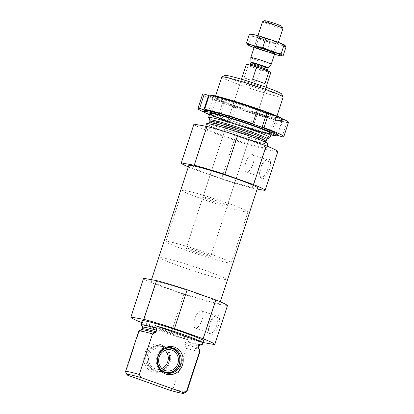 <?xml version="1.0" encoding="UTF-8"?>
<svg xmlns="http://www.w3.org/2000/svg" width="414" height="414" viewBox="0 0 414 414"><rect width="100%" height="100%" fill="white"/><g stroke="black" fill="none" stroke-linecap="round" stroke-linejoin="round"><path stroke-width="0.31" stroke-dasharray="2.07 1.55" d="M189.038 340.106L141.738 323.267A32.282 1.972 -161.9 0 0 159.483 330.646A32.282 1.972 -161.9 0 0 189.038 340.106L188.375 342.15A32.282 1.972 -161.9 0 0 199.931 344.955M142.121 320.803A32.282 1.972 -161.9 0 0 160.151 328.602A32.282 1.972 -161.9 0 0 203.486 340.862M141.738 323.267L141.071 325.306M188.375 342.15L200.366 344.79M142.602 327.293A29.803 1.822 -161.9 0 0 143.115 327.857L142.385 325.865L141.842 325.585M200.169 344.841A31.526 1.925 -161.9 0 1 187.599 341.876C186.569 341.545 185.793 341.876 185.26 342.864L184.747 344.432L184.903 345.778L186.336 348.376A32.282 1.972 -161.9 0 0 200.117 351.175M143.115 327.857L142.597 329.425L141.691 330.393L139.032 331.536L125.789 372.062A32.282 1.972 -161.9 0 1 125.525 371.777M138.747 331.117A32.282 1.972 -161.9 0 0 139.032 331.536M186.336 348.376L173.093 388.906A32.282 1.972 -161.9 0 0 186.771 391.794M127.517 375.182L125.789 372.062M173.093 388.906L169.895 390.273M141.547 322.547A44.117 2.691 -161.9 0 0 142.432 322.899L171.127 333.12A44.117 2.691 -161.9 0 0 201.727 342.3L202.943 342.513M171.313 289.546A36.153 2.205 -161.9 0 0 219.844 303.276A36.153 2.205 -161.9 0 0 186.165 289.945A36.153 2.205 -161.9 0 0 151.115 280.811A36.153 2.205 -161.9 0 0 171.313 289.546M143.549 278.337A44.117 2.691 -161.9 0 0 155.11 284.107L183.806 294.328A44.117 2.691 -161.9 0 0 214.405 303.509L227.389 305.796A44.117 2.691 -161.9 0 0 227.415 305.749M224.869 75.426A29.911 1.827 -161.9 0 0 241.491 82.743A29.911 1.827 -161.9 0 0 281.629 93.978M248.157 83.918A12.912 0.787 -161.9 0 0 265.488 88.819A12.912 0.787 -161.9 0 0 253.461 84.058A12.912 0.787 -161.9 0 0 240.943 80.797A12.912 0.787 -161.9 0 0 248.157 83.918M221.8 77.025A32.282 1.972 -161.9 0 0 239.83 84.823A32.282 1.972 -161.9 0 0 283.166 97.083M208.573 117.685A32.282 1.972 -161.9 0 0 226.587 125.354A32.282 1.972 -161.9 0 0 269.824 137.707M206.519 123.781A32.282 1.972 -161.9 0 0 224.548 131.58A32.282 1.972 -161.9 0 0 267.884 143.839M223.213 135.663A32.282 1.972 -161.9 0 0 266.549 147.922A32.282 1.972 -161.9 0 0 236.477 136.02A32.282 1.972 -161.9 0 0 205.184 127.864A32.282 1.972 -161.9 0 0 223.213 135.663M193.933 124.184A44.117 2.691 -161.9 0 0 205.494 129.96L234.189 140.18A44.117 2.691 -161.9 0 0 264.789 149.361L277.773 151.648A44.117 2.691 -161.9 0 0 277.799 151.596M188.339 166.92A44.117 2.691 -161.9 0 0 192.815 168.752L205.494 129.96M192.815 168.752L221.511 178.972L234.189 140.18M221.511 178.972A44.117 2.691 -161.9 0 0 252.11 188.153L264.789 149.361M269.379 169.6A10.469 4.114 109.6 0 1 260.442 177.202A10.469 4.114 109.6 0 1 261.4 167.499A10.469 4.114 109.6 0 1 266.792 159.374A10.469 4.114 109.6 0 1 269.379 169.6M265.095 190.44L277.773 151.648M252.11 188.153L257.182 189.043M188.82 165.455A36.153 2.205 -161.9 0 0 209.018 174.19A36.153 2.205 -161.9 0 0 257.549 187.915M155.11 284.107L142.432 322.899M183.806 294.328L171.127 333.12M218.328 325.792A10.469 4.114 109.6 0 1 209.391 333.394A10.469 4.114 109.6 0 1 210.348 323.686A10.469 4.114 109.6 0 1 215.741 315.566A10.469 4.114 109.6 0 1 218.328 325.792M214.405 303.509L201.727 342.3M227.389 305.796L214.711 344.588M161.103 344.8A14.154 12.984 -80 0 1 165.134 368.724A14.154 12.984 -80 0 1 143.901 361.163A14.154 12.984 -80 0 1 161.103 344.8M166.495 373.045A12.912 11.846 -80 0 1 165.859 372.952A12.912 11.846 -80 0 1 156.43 358.177A12.912 11.846 -80 0 1 170.34 347.517A12.912 11.846 -80 0 1 170.966 347.651M159.732 368.305A12.291 11.276 -80 0 1 162.997 349.794M161.864 368.465A10.759 9.874 -80 0 1 156.533 369.122A10.759 9.874 -80 0 1 148.678 356.811A10.759 9.874 -80 0 1 160.265 347.931A10.759 9.874 -80 0 1 161.734 348.319A10.759 9.874 -80 0 1 165.051 350.368M162.21 346.865A12.291 11.276 -80 0 1 165.714 367.637A12.291 11.276 -80 0 1 147.275 361.075A12.291 11.276 -80 0 1 162.21 346.865M162.826 346.352A12.912 11.846 -80 0 1 170.278 361.629A12.912 11.846 -80 0 1 156.58 371.317A12.912 11.846 -80 0 1 147.156 356.542A12.912 11.846 -80 0 1 161.062 345.881A12.912 11.846 -80 0 1 162.826 346.352M161.558 346.125A12.912 11.846 -80 0 1 169.016 361.406A12.912 11.846 -80 0 1 155.317 371.094A12.912 11.846 -80 0 1 145.888 356.319A12.912 11.846 -80 0 1 159.799 345.659A12.912 11.846 -80 0 1 161.558 346.125M253.042 163.872A9.217 3.622 109.6 0 1 246.34 171.919A9.217 3.622 109.6 0 1 246.019 162.019A9.217 3.622 109.6 0 1 252.524 154.551A9.217 3.622 109.6 0 1 253.042 163.872M267.806 169.129A9.217 3.622 109.6 0 1 261.099 177.176A9.217 3.622 109.6 0 1 259.94 175.821A9.217 3.622 109.6 0 1 260.779 167.277A9.217 3.622 109.6 0 1 265.529 160.125A9.217 3.622 109.6 0 1 267.284 159.809A9.217 3.622 109.6 0 1 267.806 169.129M201.991 320.063A9.217 3.622 109.6 0 1 195.289 328.111A9.217 3.622 109.6 0 1 194.968 318.211A9.217 3.622 109.6 0 1 201.473 310.743A9.217 3.622 109.6 0 1 201.991 320.063M216.755 325.321A9.217 3.622 109.6 0 1 210.048 333.368A9.217 3.622 109.6 0 1 208.889 332.012A9.217 3.622 109.6 0 1 209.727 323.469A9.217 3.622 109.6 0 1 214.478 316.317A9.217 3.622 109.6 0 1 216.232 316.001A9.217 3.622 109.6 0 1 216.755 325.321M210.115 200.293A12.912 0.787 -161.9 0 0 227.452 205.199A12.912 0.787 -161.9 0 0 215.425 200.438A12.912 0.787 -161.9 0 0 202.907 197.173A12.912 0.787 -161.9 0 0 210.115 200.293M201.685 198.808A34.434 2.101 -161.9 0 0 247.908 211.885A34.434 2.101 -161.9 0 0 215.829 199.186A34.434 2.101 -161.9 0 0 182.45 190.487A34.434 2.101 -161.9 0 0 201.685 198.808M179.66 266.186A34.434 2.101 -161.9 0 0 225.884 279.259A34.434 2.101 -161.9 0 0 193.809 266.564A34.434 2.101 -161.9 0 0 160.425 257.865A34.434 2.101 -161.9 0 0 179.66 266.186M204.133 112.127A45.193 2.758 -161.9 0 0 217.748 117.498L222.421 103.21A45.193 2.758 -161.9 0 1 202.586 94.247M282.141 136.822L286.814 122.528L282.555 121.012L277.494 120.122L281.753 121.638A45.193 2.758 -161.9 0 1 233.605 107.19L228.932 121.483A45.193 2.758 -161.9 0 0 276.692 135.844M281.753 121.638L277.126 135.792M286.814 122.528A45.193 2.758 -161.9 0 0 288.496 122.327M227.7 121.307A32.282 1.972 -161.9 0 0 252.25 129.328M209.448 114.813A38.735 2.365 -161.9 0 0 270.813 134.871M209.722 95.023A38.735 2.365 -161.9 0 0 209.282 95.075M209.054 95.23A38.735 2.365 -161.9 0 0 245.14 109.513A38.735 2.365 -161.9 0 0 282.695 119.299A38.735 2.365 -161.9 0 0 282.281 118.74M258.527 109.498A32.282 1.972 -161.9 0 0 215.301 97.492A32.282 1.972 -161.9 0 0 245.264 109.141A32.282 1.972 -161.9 0 0 276.319 117.436A32.282 1.972 -161.9 0 0 258.527 109.498M260.722 110.962A38.735 2.365 -161.9 0 0 208.723 96.255A38.735 2.365 -161.9 0 0 244.809 110.538A38.735 2.365 -161.9 0 0 282.358 120.324A38.735 2.365 -161.9 0 0 260.722 110.962M209.091 95.665L213.588 96.457L209.329 94.941M257.477 109.384L255.552 109.048L257.379 109.694M233.605 107.19L235.53 107.531L224.347 103.547L222.421 103.21M257.529 110.331A30.532 1.863 -161.9 0 0 216.543 98.739A30.532 1.863 -161.9 0 0 216.641 98.977A30.532 1.863 -161.9 0 0 244.984 109.995A30.532 1.863 -161.9 0 0 274.358 117.845A30.532 1.863 -161.9 0 0 274.585 117.711A30.532 1.863 -161.9 0 0 257.529 110.331M253.042 124.05A30.532 1.863 -161.9 0 0 212.144 112.365A30.532 1.863 -161.9 0 0 212.056 112.458A30.532 1.863 -161.9 0 0 240.498 123.714A30.532 1.863 -161.9 0 0 270.099 131.429A30.532 1.863 -161.9 0 0 270.083 131.3A30.532 1.863 -161.9 0 0 253.042 124.05M204.05 110.543A38.735 2.365 -161.9 0 0 240.136 124.826A38.735 2.365 -161.9 0 0 277.69 134.612M228.932 121.483L230.862 121.819L219.679 117.84L217.748 117.498M277.489 135.233L272.826 134.41L276.821 135.839M255.552 109.048L250.879 123.336M282.555 121.012L277.882 135.306M277.494 120.122L272.826 134.41M235.53 107.531L230.862 121.819M224.347 103.547L219.679 117.84M213.588 96.457L208.915 110.745M246.283 64.465A12.912 0.787 -161.9 0 0 248.157 65.531L260.52 69.935A12.912 0.787 -161.9 0 0 270.828 72.486M203.553 253.12A12.912 0.787 -161.9 0 0 186.222 248.219A12.912 0.787 -161.9 0 0 198.249 252.98A12.912 0.787 -161.9 0 0 210.767 256.24A12.912 0.787 -161.9 0 0 203.553 253.12M248.157 65.531L244.151 77.78L256.514 82.184A12.912 0.787 18.1 0 1 244.151 77.78M260.52 69.935L256.514 82.184M211.989 254.605A34.434 2.101 -161.9 0 0 165.766 241.533A34.434 2.101 -161.9 0 0 197.84 254.227A34.434 2.101 -161.9 0 0 231.224 262.926A34.434 2.101 -161.9 0 0 211.989 254.605M206.648 270.937A34.434 2.101 -161.9 0 0 160.425 257.865A34.434 2.101 -161.9 0 0 192.505 270.559A34.434 2.101 -161.9 0 0 225.884 279.259A34.434 2.101 -161.9 0 0 206.648 270.937M264.603 20.7A9.108 0.554 -161.9 0 0 273.064 24.084A9.108 0.554 -161.9 0 0 281.887 26.351M262.497 21.782A10.759 0.657 -161.9 0 0 272.521 25.746A10.759 0.657 -161.9 0 0 282.953 28.468M250.791 57.598A10.759 0.657 -161.9 0 0 260.82 61.546A10.759 0.657 -161.9 0 0 271.242 64.279M264.95 83.669L252.587 79.265M274.508 54.291A18.185 1.113 18.1 0 1 254.056 47.605M247.463 44.717L248.488 44.831C254.201 47.92 260.297 50.094 266.782 51.346C271.915 53.799 277.349 55.305 283.098 55.869M266.782 51.346L269.633 42.632C263.92 39.542 257.824 37.369 251.339 36.116C250.987 34.507 250.325 33.839 249.357 34.124M285.95 47.149C280.821 44.696 275.382 43.191 269.633 42.632M248.488 44.831L251.339 36.116M277.22 43.211A10.759 0.657 18.1 0 1 265.948 39.935A10.759 0.657 18.1 0 1 257.674 36.592A10.759 0.657 18.1 0 1 268.101 39.268A10.759 0.657 18.1 0 1 278.094 43.268A10.759 0.657 18.1 0 1 277.22 43.211M284.806 45.152A18.185 1.113 18.1 0 1 283.647 45.499A18.185 1.113 18.1 0 1 262.171 39.128A18.185 1.113 18.1 0 1 251.148 34.15M273.069 51.59A9.305 0.569 18.1 0 1 263.061 48.666A9.305 0.569 18.1 0 1 256.168 45.83A9.305 0.569 18.1 0 1 256.194 45.799A9.305 0.569 18.1 0 1 265.188 48.179A9.305 0.569 18.1 0 1 273.851 51.569A9.305 0.569 18.1 0 1 273.856 51.61A9.305 0.569 18.1 0 1 273.069 51.59M275.507 44.143A9.305 0.569 18.1 0 1 265.757 41.312A9.305 0.569 18.1 0 1 258.605 38.419A9.305 0.569 18.1 0 1 258.6 38.383A9.305 0.569 18.1 0 1 267.62 40.732A9.305 0.569 18.1 0 1 276.288 44.163A9.305 0.569 18.1 0 1 276.262 44.189A9.305 0.569 18.1 0 1 275.507 44.143M185.26 342.864A29.803 1.822 -161.9 0 0 199.263 345.809M142.09 328.861A29.803 1.822 -161.9 0 0 142.597 329.425M184.747 344.432A29.803 1.822 -161.9 0 0 198.751 347.377M141.324 329.767A30.31 1.853 -161.9 0 0 141.691 330.393M184.903 345.778A30.31 1.853 -161.9 0 0 198.834 348.567M209.831 120.158A30.31 1.853 -161.9 0 0 226.748 127.357A30.31 1.853 -161.9 0 0 267.346 138.959M209.914 121.349A29.803 1.822 -161.9 0 0 226.567 128.547A29.803 1.822 -161.9 0 0 266.575 139.865M209.401 122.917A29.803 1.822 -161.9 0 0 226.054 130.12A29.803 1.822 -161.9 0 0 266.062 141.438M224.843 131.631A31.526 1.925 -161.9 0 0 267.025 143.316A31.526 1.925 -161.9 0 0 219.725 126.477A31.526 1.925 -161.9 0 0 224.843 131.631M262.6 69.19A10.329 0.631 -161.9 0 0 248.783 65.36A10.329 0.631 -161.9 0 0 264.277 70.877A10.329 0.631 -161.9 0 0 262.6 69.19M250.956 62.39A9.118 0.559 -161.9 0 0 259.449 65.738A9.118 0.559 -161.9 0 0 268.282 68.051M250.894 62.819A9.041 0.554 -161.9 0 0 259.314 66.152A9.041 0.554 -161.9 0 0 268.075 68.434M250.361 64.439A9.041 0.554 -161.9 0 0 258.781 67.772A9.041 0.554 -161.9 0 0 267.547 70.059M215.601 95.996L209.851 113.571M276.966 116.055L271.217 133.629M266.099 142.519L266.352 142.908L254.196 137.681C240.063 132.366 217.536 125.442 210.483 124.21L208.304 123.936L208.734 123.77M205.722 126.213L205.184 127.864M267.118 146.178L266.549 147.922M151.488 279.683L151.115 280.811M220.326 301.806L219.844 303.276M171.603 347.739L170.34 347.517M167.121 373.174L165.859 372.952M170.387 349.711L160.265 347.931M166.651 370.908L156.533 369.122M161.062 345.881L159.799 345.659M156.58 371.317L155.317 371.094M246.34 171.919L261.099 177.176M252.524 154.551L267.284 159.809M259.94 175.821L260.442 177.202M265.529 160.125L266.792 159.374M195.289 328.111L210.048 333.368M201.473 310.743L216.232 316.001M208.889 332.012L209.391 333.394M214.478 316.317L215.741 315.566M240.943 80.797L202.907 197.173M265.488 88.819L227.452 205.199M182.45 190.487L165.766 241.533M247.908 211.885L231.224 262.926M208.925 95.634L208.723 96.255M282.695 119.299L282.358 120.324M274.358 117.845L276.319 117.436M216.641 98.977L215.301 97.492M216.543 98.739L212.056 112.458M274.585 117.711L270.099 131.429M212.144 112.365L209.95 113.477M270.083 131.3L271.201 133.494M241.455 79.229L186.222 248.219M266 87.256L210.767 256.24M257.948 35.697L254.331 46.756M278.405 42.383L274.787 53.442M249.901 65.07L249.337 65.277C248.348 64.853 256.183 66.84 262.569 69.179L267.879 71.337L267.584 70.929M256.194 45.799L254.367 46.725M273.851 51.569L274.782 53.396M273.856 51.61L276.288 44.163M256.168 45.83L258.6 38.383M276.262 44.189L278.094 43.268M258.605 38.419L257.674 36.592"/><path stroke-width="0.62" d="M199.931 344.955A32.282 1.972 -161.9 0 0 202.151 344.945A32.282 1.972 -161.9 0 0 201.866 344.526L202.534 342.487A32.282 1.972 -161.9 0 0 155.229 325.642L154.562 327.686A32.282 1.972 -161.9 0 0 140.786 324.886A32.282 1.972 -161.9 0 0 141.071 325.306L141.842 325.585A31.526 1.925 -161.9 0 1 155.338 327.96C156.342 328.354 156.766 329.114 156.606 330.237L156.094 331.805L155.183 332.768L152.528 333.912A32.282 1.972 -161.9 0 0 138.845 331.019A32.282 1.972 -161.9 0 0 138.747 331.117L125.504 371.643A32.282 1.972 -161.9 0 0 125.525 371.777L127.036 374.748A29.911 1.827 -161.9 0 0 127.517 375.182L169.895 390.273A29.911 1.827 -161.9 0 0 183.795 393.3A29.911 1.827 -161.9 0 0 183.386 392.653L186.585 391.282L199.833 350.756L198.399 348.158L198.244 346.813L198.756 345.245C199.284 344.257 200.065 343.925 201.09 344.251L201.866 344.526M202.151 344.945L203.486 340.862A32.282 1.972 -161.9 0 0 173.414 328.959A32.282 1.972 -161.9 0 0 142.121 320.803L140.786 324.886M154.562 327.686L155.338 327.96M183.795 393.3L186.771 391.794A32.282 1.972 -161.9 0 0 186.869 391.701L200.117 351.175A32.282 1.972 -161.9 0 0 200.097 351.041A32.282 1.972 -161.9 0 0 199.833 350.756M152.528 333.912L139.28 374.437A32.282 1.972 -161.9 0 0 125.504 371.643M186.869 391.701A32.282 1.972 -161.9 0 0 186.585 391.282M139.28 374.437L141.008 377.563A29.911 1.827 -161.9 0 0 127.036 374.748M141.008 377.563L183.386 392.653M202.943 342.513L214.711 344.588A44.117 2.691 -161.9 0 0 214.737 344.541A44.117 2.691 -161.9 0 0 203.176 338.766L174.475 328.55A44.117 2.691 -161.9 0 0 143.875 319.365L130.896 317.077A44.117 2.691 -161.9 0 0 130.871 317.129A44.117 2.691 -161.9 0 0 141.547 322.547M214.737 344.541L227.415 305.749A44.117 2.691 -161.9 0 0 215.854 299.974L187.159 289.753A44.117 2.691 -161.9 0 0 156.554 280.573L143.575 278.286A44.117 2.691 -161.9 0 0 143.549 278.337L130.871 317.129M276.966 116.055L283.166 97.083A32.282 1.972 -161.9 0 0 283.145 96.948L281.629 93.978A29.911 1.827 -161.9 0 0 253.782 83.074A29.911 1.827 -161.9 0 0 224.869 75.426L221.894 76.932A32.282 1.972 -161.9 0 0 221.8 77.025L215.601 95.996M283.145 96.948A32.282 1.972 -161.9 0 0 253.094 85.18A32.282 1.972 -161.9 0 0 221.894 76.932M269.824 137.707A32.282 1.972 -161.9 0 0 269.918 137.608A32.282 1.972 -161.9 0 0 239.846 125.711A32.282 1.972 -161.9 0 0 208.552 117.555A32.282 1.972 -161.9 0 0 208.573 117.685L209.831 120.158A30.31 1.853 -161.9 0 1 239.199 127.693A30.31 1.853 -161.9 0 1 267.346 138.959L269.824 137.707M267.118 146.178L267.884 143.839A32.282 1.972 -161.9 0 0 237.812 131.937A32.282 1.972 -161.9 0 0 206.519 123.781L205.722 126.213M257.182 189.043L265.095 190.44A44.117 2.691 -161.9 0 0 265.12 190.393A44.117 2.691 -161.9 0 0 253.559 184.618L266.238 145.826L237.538 135.606A44.117 2.691 -161.9 0 0 206.938 126.425L193.959 124.138A44.117 2.691 -161.9 0 0 193.933 124.184L181.254 162.981A44.117 2.691 -161.9 0 0 188.339 166.92M253.559 184.618L224.859 174.397L237.538 135.606M224.859 174.397A44.117 2.691 -161.9 0 0 194.259 165.217L206.938 126.425M194.259 165.217L181.275 162.93L193.959 124.138M265.12 190.393L277.799 151.596A44.117 2.691 -161.9 0 0 266.238 145.826M220.326 301.806L257.549 187.915A36.153 2.205 -161.9 0 0 223.87 174.589A36.153 2.205 -161.9 0 0 188.82 165.455L151.488 279.683M215.854 299.974L203.176 338.766M187.159 289.753L174.475 328.55M156.554 280.573L143.875 319.365M143.575 278.286L130.896 317.077M165.817 374.033A14.154 12.984 100 0 0 183.019 357.67A14.154 12.984 100 0 0 161.781 350.109A14.154 12.984 100 0 0 165.817 374.033M202.534 342.487L155.229 325.642M165.357 372.709A12.912 11.846 -80 0 1 157.905 357.432A12.912 11.846 -80 0 1 171.603 347.739A12.912 11.846 -80 0 1 173.368 348.205A12.912 11.846 -80 0 1 180.82 363.487A12.912 11.846 -80 0 1 167.121 373.174A12.912 11.846 -80 0 1 165.357 372.709M170.966 347.651A12.912 11.846 -80 0 1 172.1 347.983A12.912 11.846 -80 0 1 179.64 362.923A12.912 11.846 -80 0 1 166.495 373.045M162.997 349.794A12.291 11.276 -80 0 1 172.333 348.65A12.291 11.276 -80 0 1 177.741 367.104A12.291 11.276 -80 0 1 159.732 368.305M171.857 350.099A10.759 9.874 -80 0 1 178.067 362.835A10.759 9.874 -80 0 1 166.651 370.908A10.759 9.874 -80 0 1 158.8 358.596A10.759 9.874 -80 0 1 170.387 349.711A10.759 9.874 -80 0 1 171.857 350.099M165.051 350.368A10.759 9.874 -80 0 1 161.864 368.465M197.913 108.54L202.586 94.247A45.193 2.758 -161.9 0 1 204.268 94.045L199.595 108.339A45.193 2.758 -161.9 0 0 197.913 108.54A45.193 2.758 -161.9 0 0 204.133 112.127M276.692 135.844A45.193 2.758 -161.9 0 0 277.085 135.927L277.126 135.792M277.489 135.233L282.141 136.822A45.193 2.758 -161.9 0 0 283.828 136.62A45.193 2.758 -161.9 0 0 263.992 127.662L268.66 113.369A45.193 2.758 -161.9 0 1 288.496 122.327L283.828 136.62M252.804 123.677L257.477 109.384A45.193 2.758 -161.9 0 0 209.329 94.941L204.656 109.229A45.193 2.758 -161.9 0 1 252.804 123.677L250.879 123.336L262.062 127.321L263.992 127.662M252.25 129.328A32.282 1.972 -161.9 0 0 271.201 133.494A32.282 1.972 -161.9 0 0 253.187 125.83A32.282 1.972 -161.9 0 0 209.95 113.477A32.282 1.972 -161.9 0 0 227.7 121.307M270.813 134.871A38.735 2.365 -161.9 0 0 277.354 135.637A38.735 2.365 -161.9 0 0 255.717 126.275A38.735 2.365 -161.9 0 0 203.719 111.568A38.735 2.365 -161.9 0 0 209.448 114.813M282.281 118.74A38.735 2.365 -161.9 0 0 261.053 109.943A38.735 2.365 -161.9 0 0 209.722 95.023M209.282 95.075A38.735 2.365 -161.9 0 0 209.054 95.23L208.925 95.634M204.268 94.045L209.091 95.665M257.379 109.694L266.735 113.027L268.66 113.369M277.354 135.637L277.69 134.612A38.735 2.365 -161.9 0 0 256.049 125.256A38.735 2.365 -161.9 0 0 204.05 110.543L203.719 111.568M199.595 108.339L203.854 109.855L208.915 110.745L204.656 109.229M276.821 135.839L277.085 135.927M266.735 113.027L262.062 127.321M208.527 95.562L203.854 109.855M266 87.256L270.828 72.486A12.912 0.787 -161.9 0 0 268.955 71.42L256.587 67.016A12.912 0.787 -161.9 0 0 246.283 64.465L241.455 79.229M256.587 67.016L252.587 79.265A12.912 0.787 18.1 0 1 259.609 81.615A12.912 0.787 18.1 0 1 264.95 83.669L268.955 71.42M278.405 42.383L282.953 28.468A10.759 0.657 -161.9 0 0 282.943 28.421L281.887 26.351A9.108 0.554 -161.9 0 0 276.806 24.188A9.108 0.554 -161.9 0 0 264.603 20.7L262.528 21.751A10.759 0.657 -161.9 0 0 262.497 21.782L257.948 35.697M282.943 28.421A10.759 0.657 -161.9 0 0 276.94 25.865A10.759 0.657 -161.9 0 0 262.528 21.751M265.239 61.665A10.759 0.657 -161.9 0 0 250.796 57.582A10.759 0.657 -161.9 0 0 250.791 57.598L250.956 62.39A9.118 0.559 -161.9 0 1 263.195 65.836A9.118 0.559 -161.9 0 1 268.282 68.051L271.242 64.279A10.759 0.657 -161.9 0 0 271.248 64.268A10.759 0.657 -161.9 0 0 265.239 61.665M254.056 47.605A18.185 1.113 18.1 0 1 247.655 44.841A18.185 1.113 18.1 0 1 264.903 49.043A18.185 1.113 18.1 0 1 281.308 55.838A18.185 1.113 18.1 0 1 280.309 55.709A18.185 1.113 18.1 0 1 274.508 54.291M273.882 53.416A10.759 0.657 18.1 0 1 262 49.934A10.759 0.657 18.1 0 1 254.367 46.725A10.759 0.657 18.1 0 1 264.763 49.473A10.759 0.657 18.1 0 1 274.782 53.396A10.759 0.657 18.1 0 1 273.882 53.416M247.655 44.841L246.511 42.839C251.64 45.292 257.078 46.798 262.823 47.356C268.691 50.503 274.792 52.676 281.122 53.872C281.468 55.486 282.131 56.149 283.098 55.869L281.308 55.838M281.122 53.872L283.968 45.157L284.992 45.271L285.95 47.149L283.098 55.869M262.823 47.356L265.674 38.642C272.003 39.842 278.099 42.011 283.968 45.157M246.511 42.839L249.357 34.124C255.107 34.683 260.546 36.189 265.674 38.642M284.992 45.271L284.806 45.152A18.185 1.113 18.1 0 0 268.241 38.833A18.185 1.113 18.1 0 0 251.148 34.15L249.357 34.124M200.169 344.841A31.526 1.925 -161.9 0 0 201.09 344.251M156.606 330.237A29.803 1.822 -161.9 0 0 142.602 327.293L142.38 325.87M200.366 344.79L199.263 345.809A29.803 1.822 -161.9 0 0 198.756 345.245M156.094 331.805A29.803 1.822 -161.9 0 0 142.09 328.861L141.324 329.767L138.845 331.019M199.263 345.809L198.751 347.377A29.803 1.822 -161.9 0 0 198.244 346.813M155.183 332.768A30.31 1.853 -161.9 0 0 141.324 329.767M198.751 347.377L198.834 348.567A30.31 1.853 -161.9 0 0 198.399 348.158M267.346 138.959L266.575 139.865A29.803 1.822 -161.9 0 0 238.811 128.878A29.803 1.822 -161.9 0 0 209.914 121.349L209.831 120.158M266.575 139.865L266.062 141.438A29.803 1.822 -161.9 0 0 238.298 130.446A29.803 1.822 -161.9 0 0 209.401 122.917L209.914 121.349M268.282 68.051L268.075 68.434A9.041 0.554 -161.9 0 0 263.025 66.25A9.041 0.554 -161.9 0 0 250.894 62.819L250.956 62.39M268.075 68.434L267.547 70.059A9.041 0.554 -161.9 0 0 262.497 67.875A9.041 0.554 -161.9 0 0 250.361 64.439L249.901 65.07M142.602 327.293L142.09 328.861M198.834 348.567L200.097 351.041M209.851 113.571L208.552 117.555M271.217 133.629L269.918 137.608M266.062 141.438L266.352 142.908M208.304 123.936L209.401 122.917M254.331 46.756L250.796 57.582M274.787 53.442L271.248 64.268M250.894 62.819L250.361 64.439M267.584 70.929L267.547 70.059"/></g></svg>
